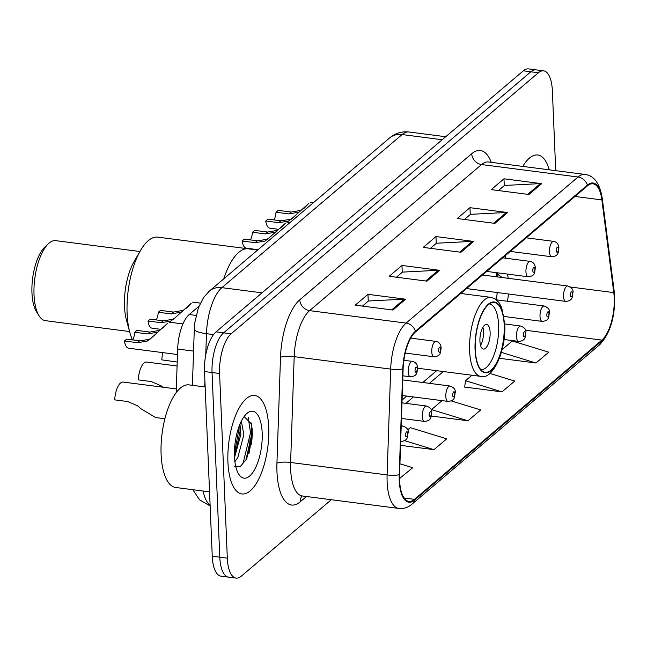 <?xml version="1.0" encoding="UTF-8"?>
<svg xmlns="http://www.w3.org/2000/svg" width="647" height="647" viewBox="0 0 647 647"><rect width="100%" height="100%" fill="white"/><g stroke="black" fill="none" stroke-linecap="round" stroke-linejoin="round"><path stroke-width="0.97" d="M496.597 276.811L496.055 272.622M496.856 296.221A41.384 16.369 97.4 0 0 497.122 292.533M176.178 392.616L177.65 349.04A31.04 12.277 -82.6 0 1 189.207 314.531L198.985 306.225M246.944 457.817A41.384 16.369 97.4 0 0 250.017 439.685M555.716 170.662L552.368 90.782A31.04 12.277 97.4 0 0 543.593 70.838L528.518 68.889A31.04 12.277 97.4 0 0 523.334 70.814L216.049 331.862A31.04 12.277 97.4 0 0 204.509 371.548L212.248 556.218A31.04 12.277 97.4 0 0 221.023 576.162L228.561 577.14A31.04 12.277 97.4 0 1 219.786 557.188A31.04 12.277 97.4 0 0 228.561 577.14L236.106 578.111A31.04 12.277 97.4 0 0 241.291 576.186L331.304 499.719M536.056 69.86A31.04 12.277 97.4 0 0 530.872 71.793L223.587 332.833A31.04 12.277 97.4 0 0 212.046 372.518L219.786 557.188L212.046 372.518A31.04 12.277 97.4 0 1 223.587 332.833L530.872 71.793A31.04 12.277 97.4 0 1 536.056 69.86M549.287 169.829A49.657 19.645 97.4 0 0 537.738 154.989A49.657 19.645 97.4 0 0 522.8 166.408A49.657 19.645 97.4 0 1 537.738 154.989A49.657 19.645 97.4 0 1 549.287 169.829M268.723 427.376A49.657 19.645 97.4 0 0 254.683 395.454A49.657 19.645 97.4 0 0 227.922 462.039A49.657 19.645 97.4 0 0 241.962 493.952A49.657 19.645 97.4 0 0 268.723 427.376A49.657 19.645 97.4 0 0 254.683 395.454A49.657 19.645 97.4 0 0 227.922 462.039A49.657 19.645 97.4 0 0 241.962 493.952A49.657 19.645 97.4 0 0 268.723 427.376M614.213 297.782A33.102 13.094 -82.6 0 1 601.896 340.112L414.468 499.338A33.102 13.094 -82.6 0 1 408.936 501.393A33.102 13.094 -82.6 0 1 399.563 474.599L403.138 368.766A33.102 13.094 -82.6 0 1 415.463 331.96L587.427 185.867A33.102 13.094 -82.6 0 1 592.959 183.813A33.102 13.094 -82.6 0 1 601.888 199.923L613.777 292.614A33.102 13.094 -82.6 0 1 614.213 297.782M614.553 297.491A33.935 13.425 97.4 0 0 614.108 292.193L602.211 199.511A33.935 13.425 97.4 0 0 587.395 185.099L415.431 331.183A33.935 13.425 97.4 0 0 402.798 368.919L399.223 474.744A33.935 13.425 97.4 0 0 414.501 500.115L601.928 340.888A33.935 13.425 97.4 0 0 614.553 297.491M252.128 428.557A41.384 16.369 -82.6 0 1 251.473 444.222M464.716 386.655L464.287 387.019L501.983 391.888L514.729 381.059L489.811 373.416M543.593 70.838A31.04 12.277 97.4 0 0 538.409 72.763L231.125 333.803A31.04 12.277 97.4 0 0 219.584 373.497L227.323 558.159A31.04 12.277 97.4 0 0 236.106 578.111M392.915 310.034L355.219 305.166L367.973 294.336L405.661 299.205L392.915 310.034M494.915 223.377L457.227 218.516L469.973 207.679L507.669 212.548L494.915 223.377M528.914 194.496L491.227 189.628L503.973 178.798L541.668 183.667L528.914 194.496M426.915 281.154L389.219 276.285L401.973 265.448L439.669 270.317L426.915 281.154M460.915 252.265L423.219 247.397L435.973 236.567L473.669 241.436L460.915 252.265M399.531 478.489L412.729 467.716L399.927 463.786M499.427 358.284L535.983 363.007L548.729 352.178L512.262 340.985L502.129 349.598M400.55 445.346L433.975 449.657L446.729 438.828L410.263 427.643L407.618 429.891M431.298 416.037L467.975 420.776L480.729 409.947L451.194 400.881M435.973 236.567L436.256 243.377M430.433 248.327L436.442 243.223L472.359 241.38A8.274 6.971 49.7 0 1 473.669 241.436M401.973 265.448L402.256 272.266M396.433 277.215L402.442 272.104L438.359 270.268A8.274 6.971 49.7 0 1 439.669 270.317M503.973 178.798L504.264 185.608M498.433 190.558L504.442 185.454L540.366 183.611A8.274 6.971 49.7 0 1 541.668 183.667M469.973 207.679L470.256 214.489M464.433 219.446L470.442 214.335L506.366 212.499A8.274 6.971 49.7 0 1 507.669 212.548M367.973 294.336L368.256 301.146M362.425 306.096L368.442 300.992L404.359 299.149A8.274 6.971 49.7 0 1 405.661 299.205M467.975 420.776L431.517 409.591L442.055 400.63M431.517 409.591L431.379 410.554M501.983 391.888L465.517 380.703L471.946 375.236M465.517 380.703L464.659 387.068M535.983 363.007L501.385 352.389M433.975 449.657L404.561 440.639M399.975 478.545L399.531 478.408M504.191 325.101A35.173 13.91 97.4 0 0 494.243 302.489A35.173 13.91 97.4 0 0 475.286 349.647A35.173 13.91 97.4 0 0 485.234 372.26A35.173 13.91 97.4 0 0 504.191 325.101M140.399 250.68A56.896 22.508 97.4 0 0 129.837 332.469L126.424 319.933A40.349 15.957 97.4 0 1 133.913 261.938L140.399 250.68A56.896 22.508 97.4 0 1 148.276 240.66A56.896 22.508 97.4 0 1 157.779 237.134L248.246 248.812A56.896 22.508 97.4 0 0 223.805 278.792A56.896 22.508 -82.6 0 1 238.743 252.346A56.896 22.508 -82.6 0 1 248.246 248.812L257.668 250.033M489.318 303.936A33.102 13.094 -82.6 0 1 498.627 325.215A33.102 13.094 -82.6 0 1 480.834 369.607M490.127 332.429A12.414 4.909 97.4 0 0 486.617 324.454A12.414 4.909 97.4 0 0 479.928 341.098A12.414 4.909 97.4 0 0 483.438 349.081A12.414 4.909 97.4 0 0 490.127 332.429M480.559 345.401A12.414 4.909 97.4 0 0 483.527 331.579A12.414 4.909 97.4 0 0 482.897 327.277M129.837 332.469A56.896 22.508 97.4 0 0 132.489 339.901M139.914 251.513L55.771 240.652A40.349 15.957 97.4 0 0 49.035 243.151A40.349 15.957 97.4 0 0 48.452 243.668A40.349 15.957 97.4 0 0 34.776 278.614A40.349 15.957 97.4 0 0 39.127 315.898A40.349 15.957 97.4 0 0 45.444 320.677L129.578 331.547M48.452 243.668L44.91 246.976A36.208 14.323 97.4 0 0 32.633 278.339A36.208 14.323 97.4 0 0 36.531 311.797L39.127 315.898M205.156 386.979L188.981 384.884A51.728 20.461 97.4 0 0 161.103 454.243A51.728 20.461 97.4 0 0 175.733 487.49L209.555 491.857M241.339 421.116L243.862 434.727L237.853 457.38L234.901 461.748M239.964 424.1L240.87 434.339L234.521 457.615M262.181 432.932A33.733 13.344 97.4 0 0 246.523 413.781A33.733 13.344 97.4 0 0 234.465 456.475A33.733 13.344 97.4 0 0 238.719 474.162A33.733 13.344 97.4 0 0 254.4 469.957A33.733 13.344 97.4 0 0 262.181 432.932M234.238 466.139L240.49 466.333L246.669 458.885L252.492 434.63L251.634 424.157L244.097 416.555M248.149 417.113L250.526 432.73L243.296 462.346L241.258 465.824M238.541 427.861L238.557 431.185L234.4 453.636M251.351 423.001L252.023 432.924L245.828 460.413M239.802 424.489L240.053 431.379L234.505 457.405M162.842 352.631A15.52 6.138 -82.6 0 0 161.823 359.861L177.213 362.029M177.076 365.984L146.634 362.053A15.52 6.138 -82.6 0 0 138.272 379.87L151.204 381.536L161.119 385.814L162.858 387.197M176.308 388.928L123.084 382.062A15.52 6.138 -82.6 0 0 114.729 399.87L127.653 401.536L137.576 405.815L141.208 408.904L155.628 417.558L164.872 418.746M304.252 208.124L308.942 203.239L291.732 218.759L288.336 221.169L278.655 222.665L265.731 220.991L267.923 219.131L280.847 220.797L290.454 219.365L292.339 218.193M298.954 212.143L288.958 213.914L276.026 212.24L278.218 210.38L291.15 212.046L301.081 210.332M278.533 229.313L269.864 228.189A15.52 6.138 -82.6 0 1 265.731 220.991M291.732 218.759L291.19 219.236M276.026 212.24A10.344 4.092 -82.6 0 1 274.053 219.923M280.701 228.124L285.4 223.239L268.19 238.759L264.785 241.169L255.112 242.665L242.18 240.991L244.372 239.131L257.304 240.805L266.912 239.366L268.796 238.201M275.412 232.144L265.407 233.915L252.484 232.241L254.675 230.381L267.599 232.055L277.539 230.34M258.048 249.71L246.321 248.189A15.52 6.138 -82.6 0 1 242.18 240.991M268.19 238.759L267.648 239.236M252.484 232.241A10.344 4.092 -82.6 0 1 250.502 239.924M186.522 308.142L191.213 303.257L174.003 318.769L170.606 321.179L160.925 322.675L148.001 321.001L150.193 319.141L163.117 320.815L172.733 319.375L174.609 318.211M181.233 312.153L171.229 313.924L158.305 312.25L160.496 310.39L173.42 312.064L183.352 310.35M160.812 329.323L152.142 328.207A15.52 6.138 -82.6 0 1 148.001 321.001M174.003 318.769L173.461 319.254M158.305 312.25A10.344 4.092 -82.6 0 1 156.323 319.933M162.979 328.142L167.67 323.257L150.46 338.777L147.055 341.179L137.382 342.675L124.459 341.009L126.65 339.149L139.574 340.815L149.182 339.376L151.066 338.211M157.682 332.154L147.678 333.925L134.754 332.259L136.946 330.399L149.869 332.065L159.809 330.35M177.464 354.516L128.591 348.207A15.52 6.138 -82.6 0 1 124.459 341.009M150.46 338.777L149.918 339.254M134.754 332.259A10.344 4.092 -82.6 0 1 132.781 339.934M196.114 315.421L189.207 314.531M193.566 351.095L177.65 349.04M523.334 70.814L538.409 72.763M212.248 556.218L227.323 558.159M204.509 371.548L219.584 373.497M216.049 331.862L231.125 333.803M389.518 138.021A20.688 17.429 49.7 0 1 402.102 134.552L221.881 287.656A41.384 16.369 97.4 0 0 206.474 333.674A20.688 4.44 -178.1 0 1 194.302 329.202L194.868 322.384L198.451 307.592L203.611 297.483L209.296 291.126L389.518 138.021C395.18 133.242 401.682 131.228 409.017 131.988A41.384 16.369 97.4 0 0 402.102 134.552L442.208 139.736M203.077 491.016A41.384 16.369 97.4 0 0 210.113 505.218M205.754 354.871L206.474 333.674L213.542 334.588M204.889 380.582L204.678 386.914M209.296 291.126A20.688 17.429 49.7 0 1 221.881 287.656L261.986 292.832M601.896 340.112L525.477 330.245M507.458 301.259A33.102 13.094 97.4 0 0 508.421 293.989M306.468 496.508L300.232 501.805A10.344 8.71 49.7 0 1 302.133 495.958M300.232 501.805A51.728 20.461 -82.6 0 1 276.965 471.768A51.728 20.461 -82.6 0 1 276.94 463.147L280.507 357.314A51.728 20.461 -82.6 0 1 299.771 299.796L471.736 153.711A51.728 20.461 -82.6 0 1 491.227 162.332M399.223 474.744A10.344 2.216 -178.1 0 1 387.108 474.938L290.616 462.476A41.384 16.369 97.4 0 0 290.64 469.374A41.384 16.369 97.4 0 0 302.335 495.974L301.882 495.901M414.501 500.115A10.344 8.71 49.7 0 1 412.042 504.134L599.47 344.908C609.919 333.957 614.973 317.952 614.65 296.9L614.173 291.174A10.344 5.241 172.7 0 1 614.108 292.193M415.431 331.183A10.344 8.71 -130.3 0 0 406.098 323.096L578.054 177.003A10.344 8.71 49.7 0 1 587.395 185.099M402.798 368.919A10.344 2.216 -178.1 0 1 390.683 369.105A41.384 16.369 -82.6 0 1 406.098 323.096L309.598 310.633A41.384 16.369 97.4 0 0 294.191 356.643L290.616 462.476A10.344 2.216 1.9 0 0 276.94 463.147M614.173 291.174L602.276 198.483A10.344 5.241 172.7 0 1 602.211 199.511M471.736 153.711A10.344 8.71 49.7 0 0 481.562 164.548L578.054 177.003A41.384 16.369 -82.6 0 1 584.969 174.439L488.477 161.976A41.384 16.369 97.4 0 0 481.562 164.548L309.598 310.633A10.344 8.71 49.7 0 1 299.771 299.796M412.042 504.134C407.998 507.539 403.599 508.971 398.835 508.437A41.384 16.369 -82.6 0 1 387.108 474.938L390.683 369.105L294.191 356.643A10.344 2.216 1.9 0 0 280.507 357.314M599.47 344.908A10.344 8.71 -130.3 0 0 601.928 340.888M414.468 499.338L404.116 498.004M405.871 403.356L413.425 396.935M429.414 383.356L443.324 371.54M613.777 292.614L570.258 286.993M601.888 199.923L574.973 196.445M508.154 278.307L507.612 274.118M505.574 258.202L505.25 255.686M497.365 272.791A18.626 9.438 -7.3 0 0 502.727 277.603M459.734 252.112L472.359 241.38M493.734 223.231L506.366 212.499M527.734 194.343L540.366 183.611M425.726 281L438.359 270.268M391.726 309.881L404.359 299.149M475.076 349.833A35.69 14.121 97.4 0 0 491.13 370.553A35.69 14.121 97.4 0 0 504.401 324.915A35.69 14.121 97.4 0 0 488.348 304.187A35.69 14.121 97.4 0 0 475.076 349.833M417.638 368.224L480.867 376.392A39.831 15.754 -82.6 0 1 469.609 350.787A39.831 15.754 -82.6 0 1 491.073 297.385L460.761 293.471M248.917 453.676A41.384 16.369 97.4 0 0 251.19 428.435M563.545 296.407A7.756 3.065 -82.6 0 1 567.726 285.998C571.746 287.519 573.485 289.71 572.967 292.573C572.021 296.253 573.533 300.709 565.737 301.389A7.756 3.065 -82.6 0 1 563.545 296.407M572.506 293.398A2.588 1.019 97.4 0 0 571.341 291.902A2.588 1.019 97.4 0 0 570.387 295.21A2.588 1.019 97.4 0 0 571.544 296.706A2.588 1.019 97.4 0 0 572.506 293.398M540.002 316.407A7.756 3.065 -82.6 0 1 544.184 306.007C548.195 307.519 549.942 309.711 549.416 312.582C548.478 316.262 549.982 320.71 542.194 321.397A7.756 3.065 -82.6 0 1 540.002 316.407M548.963 313.407A2.588 1.019 97.4 0 0 547.799 311.903A2.588 1.019 97.4 0 0 546.836 315.21A2.588 1.019 97.4 0 0 548.001 316.715A2.588 1.019 97.4 0 0 548.963 313.407M516.452 336.408A7.756 3.065 -82.6 0 1 520.633 326.007C524.652 327.519 526.399 329.711 525.874 332.582C524.935 336.262 526.44 340.718 518.651 341.398A7.756 3.065 -82.6 0 1 516.452 336.408M525.421 333.407A2.588 1.019 97.4 0 0 524.256 331.903A2.588 1.019 97.4 0 0 523.294 335.211A2.588 1.019 97.4 0 0 524.458 336.715A2.588 1.019 97.4 0 0 525.421 333.407M445.815 396.417A7.756 3.065 -82.6 0 1 449.997 386.016C454.016 387.529 455.763 389.72 455.237 392.592C454.299 396.271 455.803 400.719 448.015 401.407A7.756 3.065 -82.6 0 1 445.815 396.417M454.776 393.416A2.588 1.019 97.4 0 0 453.62 391.912A2.588 1.019 97.4 0 0 452.657 395.22A2.588 1.019 97.4 0 0 453.822 396.724A2.588 1.019 97.4 0 0 454.776 393.416M422.273 416.417A7.756 3.065 -82.6 0 1 426.454 406.017C430.465 407.529 432.212 409.721 431.695 412.592C430.748 416.272 432.261 420.728 424.464 421.407A7.756 3.065 -82.6 0 1 422.273 416.417M431.234 413.417A2.588 1.019 97.4 0 0 430.069 411.913A2.588 1.019 97.4 0 0 429.107 415.22A2.588 1.019 97.4 0 0 430.271 416.725A2.588 1.019 97.4 0 0 431.234 413.417M401.172 426.947A7.756 3.065 -82.6 0 1 402.911 426.017C406.923 427.538 408.669 429.729 408.144 432.592C407.206 436.272 408.71 440.728 400.922 441.408A7.756 3.065 -82.6 0 1 400.687 441.351M407.691 433.417A2.588 1.019 97.4 0 0 406.526 431.921A2.588 1.019 97.4 0 0 405.564 435.229A2.588 1.019 97.4 0 0 406.728 436.725A2.588 1.019 97.4 0 0 407.691 433.417M510.273 251.416L551.681 256.762A7.756 3.065 -82.6 0 1 549.481 251.772A7.756 3.065 -82.6 0 1 553.662 241.371L526.262 237.829M556.323 250.575A2.588 1.019 97.4 0 0 557.488 252.079A2.588 1.019 97.4 0 0 558.442 248.772A2.588 1.019 97.4 0 0 557.285 247.267A2.588 1.019 97.4 0 0 556.323 250.575M280.847 220.797L278.655 222.665M291.15 212.046L288.958 213.914M486.73 271.416L528.13 276.762A7.756 3.065 -82.6 0 1 525.938 271.78A7.756 3.065 -82.6 0 1 530.119 261.372L502.711 257.838M532.772 270.583A2.588 1.019 97.4 0 0 533.937 272.08A2.588 1.019 97.4 0 0 534.899 268.772A2.588 1.019 97.4 0 0 533.735 267.276A2.588 1.019 97.4 0 0 532.772 270.583M257.304 240.805L255.112 242.665M267.599 232.055L265.407 233.915M405.2 353.06L433.951 356.772A7.756 3.065 -82.6 0 1 431.759 351.79A7.756 3.065 -82.6 0 1 435.941 341.381L410.683 338.122M438.593 350.593A2.588 1.019 97.4 0 0 439.758 352.089A2.588 1.019 97.4 0 0 440.72 348.782A2.588 1.019 97.4 0 0 439.556 347.285A2.588 1.019 97.4 0 0 438.593 350.593M163.117 320.815L160.925 322.675M173.42 312.064L171.229 313.924M402.895 375.81L410.4 376.78A7.756 3.065 -82.6 0 1 408.208 371.79A7.756 3.065 -82.6 0 1 412.39 361.39L403.874 360.29M415.05 370.594A2.588 1.019 97.4 0 0 416.207 372.098A2.588 1.019 97.4 0 0 417.169 368.79A2.588 1.019 97.4 0 0 416.005 367.286A2.588 1.019 97.4 0 0 415.05 370.594M139.574 340.815L137.382 342.675M149.869 332.065L147.678 333.925M409.017 131.988L445.743 136.727M192.41 385.329L194.302 329.202M192.83 489.698L199.591 499.88L210.146 505.962M602.276 198.483C599.308 179.939 591.682 175.329 584.969 174.439M398.835 508.437L302.335 495.974M488.477 161.976L488.016 161.936M497.276 272.775L497.64 276.948M497.276 292.549L496.338 299.715M402.078 400.072L406.777 396.077M422.766 382.498L436.676 370.682M480.867 376.392C492.424 380.266 506.358 351.192 504.765 324.26L501.74 307.778L498.95 302.513L495.084 298.825L491.073 297.385M482.516 274.999L567.726 285.998M466.527 288.578L565.737 301.389M496.492 299.844L544.184 306.007M504.005 316.464L542.194 321.397M504.749 323.953L520.633 326.007M504.037 339.505L518.651 341.398M402.757 379.91L449.997 386.016M402.232 395.495L448.015 401.407M401.981 402.855L426.454 406.017M401.455 418.439L424.464 421.407M401.213 425.799L402.911 426.017M551.681 256.762C559.469 256.083 557.965 251.626 558.903 247.947C558.628 244.242 556.889 242.051 553.662 241.371M310.366 202.123L313.569 202.543M528.13 276.762C535.926 276.083 534.414 271.627 535.36 267.947C535.085 264.243 533.338 262.051 530.119 261.372M286.815 222.131L290.018 222.544M433.951 356.772C441.739 356.093 440.235 351.636 441.173 347.957C440.906 344.253 439.159 342.061 435.941 341.381M192.636 302.141L200.352 303.136M410.4 376.78C418.197 376.093 416.692 371.645 417.63 367.965C417.355 364.261 415.609 362.069 412.39 361.39M169.085 322.141L182.947 323.929"/></g></svg>
